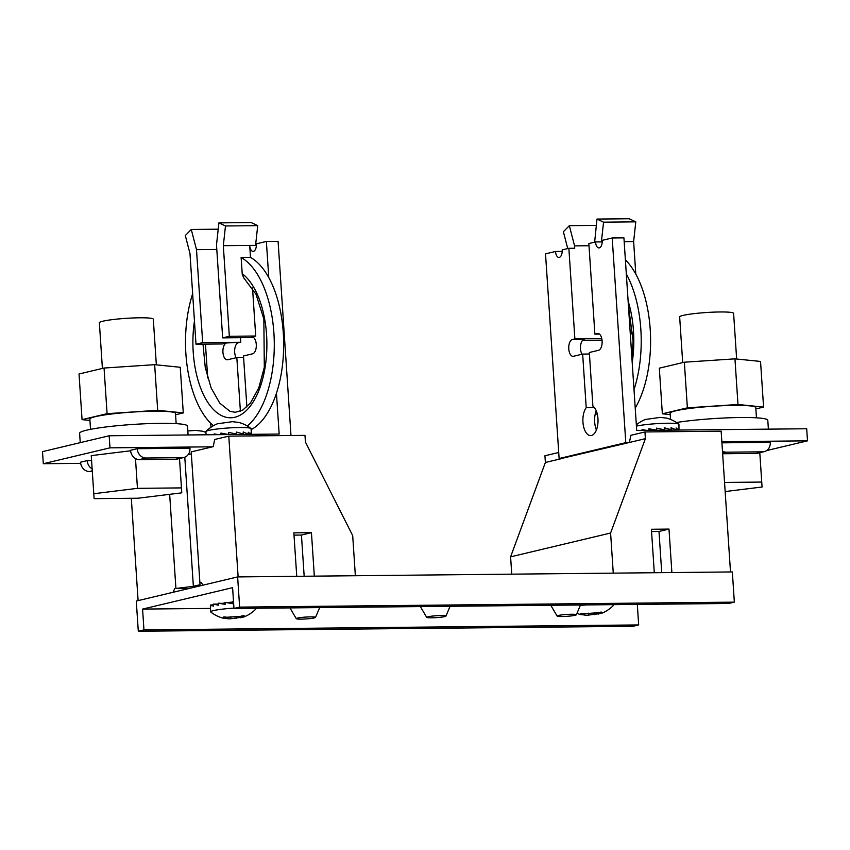 <?xml version="1.0" encoding="UTF-8"?>
<svg xmlns="http://www.w3.org/2000/svg" width="850" height="850" viewBox="0 0 850 850"><rect width="100%" height="100%" fill="white"/><g stroke="black" fill="none" stroke-linecap="round" stroke-linejoin="round"><path stroke-width="1.27" d="M237.628 576.916L136.287 601.046L138.295 631.242L143.958 629.893L142.577 609.089L232.592 587.658L233.973 608.462L239.636 607.112L237.628 576.916L732.349 571.944L734.347 602.14L239.636 607.112M314.266 617.918A9.648 0.946 176.2 0 0 315.52 617.408A9.648 0.946 176.2 0 0 305.841 617.068A9.648 0.946 176.2 0 0 296.299 618.694A9.648 0.946 176.2 0 0 303.705 619.066A9.648 0.946 176.2 0 0 314.266 617.918M444.688 616.611A9.648 0.946 176.2 0 0 445.931 616.101A9.648 0.946 176.2 0 0 436.263 615.751A9.648 0.946 176.2 0 0 426.711 617.376A9.648 0.946 176.2 0 0 434.116 617.759A9.648 0.946 176.2 0 0 444.688 616.611M575.11 615.304A9.648 0.946 176.2 0 0 576.353 614.794A9.648 0.946 176.2 0 0 566.674 614.444A9.648 0.946 176.2 0 0 557.133 616.069A9.648 0.946 176.2 0 0 564.538 616.452A9.648 0.946 176.2 0 0 575.11 615.304M734.347 602.14L728.684 603.489L233.973 608.462M143.958 629.893L638.669 624.931L633.006 626.28L138.295 631.242M210.481 608.409L142.577 609.089M638.669 624.931L637.309 604.414M232.751 602.087A11.826 1.158 176.2 0 0 226.727 602.65M225.048 602.884A11.826 1.158 176.2 0 0 222.371 603.394M576.959 613.36A33.788 33.788 0 0 0 581.028 614.656L581.581 614.338C580.029 613.371 580.986 613.148 584.46 613.657L598.102 612.754C601.481 611.787 602.459 611.883 601.046 613.052L601.63 613.286A33.788 33.788 0 0 0 613.328 605.529A22.642 2.21 176.2 0 0 613.445 605.274A22.642 2.21 176.2 0 0 612.266 604.669M581.612 614.784L580.709 613.721M600.259 613.551L586.978 615.294L582.42 614.741M601.821 612.319L601.077 613.487M586.096 604.924A22.642 2.21 176.2 0 0 580.274 605.519M602.214 241.878L595.531 241.952A6.758 3.368 -90.6 0 0 598.931 247.913A6.758 3.368 -90.6 0 0 602.193 240.359L612.202 237.979L623.921 237.862L636.714 430.461L806.692 428.761L807.5 440.842L766.647 450.564M596.211 410.731A15.204 7.565 -90.6 0 0 595.244 413.961A15.204 7.565 -90.6 0 0 596.009 428.899A15.204 7.565 -90.6 0 0 596.403 429.951M601.779 338.629L574.876 338.895L572.379 339.49L584.099 339.373A8.447 4.207 -90.6 0 0 580.614 345.355A8.447 4.207 -90.6 0 0 582.006 354.237M764.246 451.637L757.584 453.22A9.456 8.149 -103.4 0 1 756.011 453.422L762.684 451.828A9.456 8.149 76.6 0 0 764.246 451.637A9.456 8.149 76.6 0 0 770.259 442.351L721.916 442.839M721.841 441.703L807.5 440.842M722.468 451.169A9.456 8.149 76.6 0 0 726.336 452.189L722.596 453.082M762.684 451.828L726.336 452.189M722.649 453.751L756.011 453.422M562.052 458.511L559.119 458.533L625.791 442.659L628.724 442.638L561.329 458.511M601.386 241.889L603.553 222.179L635.789 221.85L629.223 218.758L596.987 219.077L594.639 242.165M603.553 222.179L596.987 219.077M630.19 332.254L632.846 332.233M572.379 339.49A8.447 4.207 -90.6 0 0 568.746 348.394A8.447 4.207 -90.6 0 0 573.017 356.331A8.447 4.207 -90.6 0 0 573.495 356.267L582.654 354.089L586.213 407.671A15.204 7.565 -90.6 0 0 583.238 424.777A15.204 7.565 -90.6 0 0 590.601 435.604A15.204 7.565 -90.6 0 0 597.933 422.96A15.204 7.565 -90.6 0 0 592.886 406.077L589.326 352.495L598.496 350.317A8.447 4.207 -90.6 0 0 602.129 341.413A8.447 4.207 -90.6 0 0 597.847 333.476A8.447 4.207 -90.6 0 0 597.38 333.54L594.883 334.135L599.441 334.082M632.931 333.752L630.296 333.774M595.531 241.952L588.859 243.536L594.883 334.135M574.876 338.895L568.862 248.296L574.717 248.242L574.568 245.873L569.341 225.664L563.38 231.742L567.726 248.572M569.341 225.664L596.286 225.388M574.568 245.873L589.008 245.724M582.59 340.34L602.034 340.149M635.789 274.061L633.633 241.57L635.789 221.85M624.176 241.655L633.633 241.57M612.202 237.979L625.791 442.659M559.119 458.533L545.519 253.852L555.528 251.472L562.211 251.409M555.528 251.472A6.758 3.368 -90.6 0 0 558.928 257.433A6.758 3.368 -90.6 0 0 562.19 249.889L568.862 248.296M582.654 354.089L589.422 354.014M586.213 407.671L594.426 407.586M645.341 419.496L660.237 417.371L666.442 418.094M636.427 426.158A22.642 2.21 -3.8 0 1 660.567 423.438A22.642 2.21 -3.8 0 1 678.799 424.161A22.642 2.21 -3.8 0 1 678.948 424.384L678.98 430.036M646.51 430.366L642.026 429.601L642.079 430.408M678.725 430.047L676.143 427.922L676.281 429.941L671.064 427.678L671.202 429.686L664.243 427.741L664.381 429.76L656.508 428.124L656.646 430.132L648.794 428.772L648.901 430.344M642.026 429.601L646.159 430.366M648.794 428.772L652.237 430.312M656.657 430.259L657.305 430.259M664.381 429.76L663.074 430.196M671.202 429.686L668.727 430.142M676.281 429.941L675.155 430.079M613.264 573.144L610.597 533.024L645.394 438.664L628.724 442.638M661.725 572.656L658.994 531.462L668.992 529.082L671.883 572.549M651.557 531.537L658.994 531.462M511.743 574.164L510.595 556.846L545.381 462.474L544.935 455.77L558.716 452.487M610.597 533.024L510.595 556.846M561.383 458.671L545.381 462.474M645.394 438.664L644.948 431.949L630.87 435.306L629.393 442.478M730.501 571.965L721.151 431.184L644.948 431.949M654.298 572.73L651.408 529.263L668.992 529.082M682.699 362.599L679.66 316.933A27.03 2.635 -3.8 0 1 683.188 315.382A27.03 2.635 -3.8 0 1 713.447 312.141A27.03 2.635 -3.8 0 1 733.603 313.353L736.642 359.019M756.457 417.817L755.778 407.596A42.914 4.186 176.2 0 0 712.683 406.257A42.914 4.186 176.2 0 0 670.14 413.281L670.554 419.422M670.236 414.598L662.352 413.801L659.324 368.167L684.346 362.206L734.952 358.849L760.537 361.441L763.576 407.076L755.873 408.914M763.576 407.076L737.981 404.483L687.374 407.841L662.352 413.801M737.981 404.483L734.952 358.849M687.374 407.841L684.346 362.206M676.494 422.503A54.06 5.281 -3.8 0 1 734.846 417.616A54.06 5.281 -3.8 0 1 767.794 420.283L768.389 429.144M759.794 452.699L761.738 482.067L724.551 482.439M725.156 491.555L762.067 487.007L761.738 482.067M596.774 428.942A89.207 44.391 89.4 0 1 596.009 428.899M626.322 273.987A89.207 44.391 89.4 0 1 634.004 389.64M625.377 259.803A89.207 44.391 89.4 0 1 635.226 408.043M233.941 608.111A22.642 2.21 176.2 0 0 210.715 611.872A22.642 2.21 176.2 0 0 210.864 612.096A33.788 33.788 0 0 0 223.476 618.247L224.028 617.929C222.477 616.962 223.433 616.739 226.907 617.249L240.55 616.346C243.918 615.379 244.906 615.474 243.493 616.643L244.077 616.877A33.788 33.788 0 0 0 255.776 609.121A22.642 2.21 176.2 0 0 255.893 608.866A22.642 2.21 176.2 0 0 254.713 608.249M224.06 618.375L223.157 617.312M242.707 617.143L229.426 618.885L224.867 618.332M244.269 615.91L243.525 617.079M210.651 605.774L210.736 607.017L210.598 605.009L213.371 606.124L213.233 604.116L218.376 605.2L218.238 603.192L225.144 604.371L225.006 602.352L232.857 603.723L232.73 601.715L233.527 601.864M218.238 603.192L225.091 603.532M213.233 604.116L218.301 604.063M213.286 604.881L210.598 605.009M210.715 423.3L210.981 427.252M184.79 457.215L193.364 586.319L200.037 584.726L191.208 451.892L212.553 446.813L109.979 447.844L109.172 435.763L279.161 434.053L276.452 393.231A89.207 44.391 -90.6 0 0 268.77 277.578A89.207 44.391 -90.6 0 0 250.495 257.391L249.698 245.416L223.316 245.682L229.341 336.281L222.668 337.875L253.608 337.556M251.122 429.654A89.207 44.391 -90.6 0 0 251.717 429.335A89.207 44.391 -90.6 0 0 276.452 393.231M251.717 429.335A15.204 7.565 89.4 0 1 251.239 431.428M268.77 277.578L266.369 241.453L256.36 243.833A6.758 3.368 89.4 0 1 253.098 251.387A6.758 3.368 89.4 0 1 249.698 245.416L255.563 245.363L257.72 225.654L225.484 225.972L218.907 222.881L216.495 244.906L222.668 337.875M205.456 344.123L207.708 377.974M240.263 411.304A15.204 7.565 89.4 0 1 240.391 411.145L236.831 357.563L227.662 359.741A8.447 4.207 89.4 0 1 227.184 359.805A8.447 4.207 89.4 0 1 222.913 351.868A8.447 4.207 89.4 0 1 226.546 342.964L222.381 343.953L195.999 344.218L189.986 253.619L185.311 235.535L191.271 229.458L196.499 249.666L202.672 342.635L240.773 342.252L226.546 342.964M212.553 446.813L213.222 446.654L214.699 439.482L228.778 436.135L238.127 576.906M296.746 576.321L293.856 532.854L311.44 532.674L314.33 576.141M355.353 575.737L352.697 535.617L305.426 442.074L304.98 435.37L228.778 436.135M304.172 576.247L301.442 535.054L311.44 532.674M294.004 535.128L301.442 535.054M199.899 582.76L201.248 582.441L202.98 585.161M191.346 453.868L188.179 454.623M193.364 586.319L175.918 588.466L169.66 494.328M188.349 588.646L175.918 588.466M173.241 592.248L174.569 588.784M138.104 600.61L131.314 498.281M179.499 458.522L181.783 492.83L138.114 498.217L94.116 498.652L93.787 493.723L137.456 488.336L135.479 458.564A9.456 8.149 -103.4 0 1 130.549 450.298L137.211 448.704A9.456 8.149 76.6 0 0 146.041 458.022L139.379 459.606L175.716 459.244L182.389 457.661L146.041 458.022M139.379 459.606A9.456 8.149 -103.4 0 1 135.479 458.564M181.454 487.9L137.456 488.336M182.389 457.661A9.456 8.149 76.6 0 0 183.951 457.47L177.289 459.053A9.456 8.149 -103.4 0 1 175.716 459.244M130.592 450.787L91.258 455.632L93.787 493.723M91.588 460.572L87.21 460.615A9.456 8.149 76.6 0 0 92.14 468.881M80.676 463.346L43.307 463.717L109.979 447.844M87.21 460.615L80.537 462.209A9.456 8.149 -103.4 0 0 89.367 471.516L92.31 471.484M183.951 457.47A9.456 8.149 76.6 0 0 189.964 448.184L137.211 448.704M187.829 430.939L195.67 430.408L201.886 431.131M250.835 434.339L248.253 432.225L248.391 434.233L243.174 431.97L243.302 433.989L236.353 432.044L236.491 434.053L228.618 432.416L228.756 434.435L229.415 434.552M251.43 434.329L250.984 432.767L251.09 434.339M248.391 434.233L247.265 434.371M243.302 433.989L240.837 434.435M236.491 434.053L235.184 434.499M228.756 434.562L220.904 433.064L224.347 434.605M220.904 433.064L221.011 434.637M218.609 434.658L214.136 433.904L218.269 434.669M214.136 433.904L214.189 434.711M217.441 423.799L232.347 421.674L238.553 422.397M206.083 434.786L205.881 431.683A22.642 2.21 -3.8 0 1 205.998 431.439A22.642 2.21 -3.8 0 1 228.321 427.975A22.642 2.21 -3.8 0 1 250.909 428.453A22.642 2.21 -3.8 0 1 251.058 428.687L251.419 434.127M43.307 463.717L42.5 451.637L109.172 435.763M218.216 229.192L191.271 229.458M202.672 342.635L195.999 344.218M240.465 337.694L240.773 342.252M216.803 249.464L196.499 249.666M218.907 222.881L251.154 222.551L257.72 225.654M252.524 287.991L255.712 336.016L251.547 337.014A8.447 4.207 89.4 0 1 252.025 336.951A8.447 4.207 89.4 0 1 256.296 344.877A8.447 4.207 89.4 0 1 252.663 353.791L243.493 355.969L246.883 406.948M255.712 336.016L229.341 336.281M225.484 225.972L223.316 245.682M203.001 344.154L205.254 367.444L211.14 387.993L219.746 403.144L229.893 411.262L235.174 412.314L242.76 410.082L250.516 402.942L258.814 387.781L264.308 367.285L263.851 319.069L256.041 294.323L243.791 277.918L242.261 274.337L241.113 257.486L250.495 257.391M290.987 435.508L278.088 241.336L266.369 241.453M256.381 245.352L255.563 245.363M243.599 357.489L236.831 357.563M236.173 357.712A8.447 4.207 89.4 0 1 234.781 348.819A8.447 4.207 89.4 0 1 238.266 342.848M176.163 423.64L175.493 413.419A42.914 4.186 176.2 0 0 143.48 411.496A42.914 4.186 176.2 0 0 95.444 416.638A42.914 4.186 176.2 0 0 89.856 419.114L90.525 429.335M80.24 442.648L79.613 433.277A54.06 5.281 -3.8 0 1 160.236 423.342A54.06 5.281 -3.8 0 1 187.51 426.105L188.094 434.966M154.657 364.671L180.253 367.274L183.281 412.909L157.686 410.306L154.657 364.671L104.051 368.039L79.029 374L82.057 419.634L107.079 413.674L104.051 368.039M157.686 410.306L107.079 413.674M183.281 412.909L175.578 414.736M89.941 420.431L82.057 419.634M102.404 368.433L99.365 322.766A27.03 2.635 -3.8 0 1 102.892 321.204A27.03 2.635 -3.8 0 1 133.153 317.964A27.03 2.635 -3.8 0 1 153.308 319.186L156.347 364.852M192.653 293.749A89.207 44.391 -90.6 0 0 213.393 425.733M247.318 425.999A89.207 44.391 -90.6 0 0 274.168 338.204A89.207 44.391 -90.6 0 0 241.113 257.486M581.581 614.338L581.517 613.371M584.556 615.081L584.46 613.657M588.476 615.039L588.359 613.179M594.299 614.656L594.182 612.786M598.198 614.178L598.102 612.754M601.046 613.052L600.982 612.085M597.38 333.54L598.326 333.529M597.284 414.088A74.332 36.996 89.4 0 1 595.244 413.961M628.118 301.059A74.332 36.996 89.4 0 1 632.198 362.567M224.028 617.929L223.964 616.962M227.003 618.673L226.907 617.249M230.924 618.63L230.807 616.771M236.746 618.247L236.619 616.378M240.646 617.769L240.55 616.346M243.493 616.643L243.429 615.676M92.267 470.826L89.367 471.516M252.492 337.004L251.547 337.014M242.197 273.711A74.332 36.996 89.4 0 1 264.977 368.114A74.332 36.996 89.4 0 1 218.694 413.939A74.332 36.996 89.4 0 1 194.459 320.981M315.52 617.408L319.664 607.601M296.299 618.694L289.935 607.899M445.931 616.101L450.086 606.294M426.711 617.376L420.357 606.592M576.353 614.794L580.497 604.987M557.133 616.069L550.779 605.285M582.409 613.371L582.484 614.508M600.089 612.202L600.164 613.328M613.445 605.274L613.403 604.648M678.799 424.161A33.788 33.788 0 0 0 666.188 418.009M645.575 419.379A33.788 33.788 0 0 0 636.342 424.873M628.384 305.118L633.101 341.296L631.954 358.828M224.857 616.962L224.931 618.099M242.537 615.782L242.611 616.919M255.893 608.866L255.85 608.239M210.715 611.872L210.354 606.422M205.934 432.427A33.788 33.788 0 0 0 201.631 431.035M250.909 428.453A33.788 33.788 0 0 0 238.298 422.312M217.685 423.672A33.788 33.788 0 0 0 205.998 431.439"/></g></svg>
